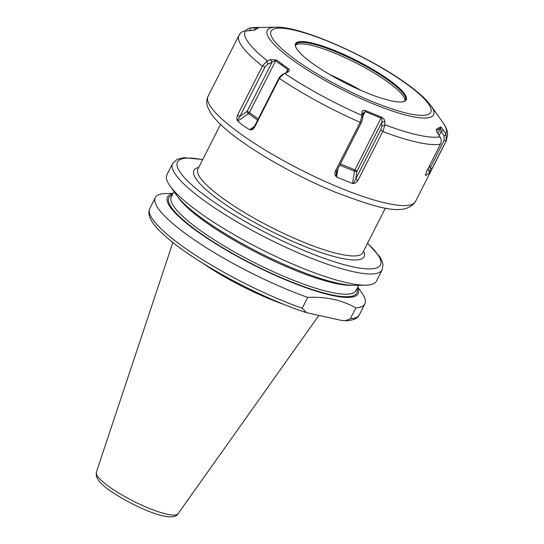<?xml version="1.0" encoding="UTF-8"?>
<svg xmlns="http://www.w3.org/2000/svg" width="544" height="544" viewBox="0 0 544 544"><rect width="100%" height="100%" fill="white"/><g stroke="black" fill="none" stroke-linecap="round" stroke-linejoin="round"><path stroke-width="0.82" d="M198.676 211.942A117.49 23.827 26.9 0 0 365.622 285.165A117.49 23.827 26.9 0 0 376.462 281.078L382.133 269.899A117.49 23.827 -153.1 0 1 313.596 259.141A117.49 23.827 -153.1 0 1 204.354 200.756A117.49 23.827 -153.1 0 1 172.577 163.581L166.899 174.767A117.49 23.827 -153.1 0 0 170.007 185.926A117.49 23.827 -153.1 0 0 198.676 211.942M365.622 285.165L354.396 285.348A106.855 21.672 26.9 0 1 202.565 218.749A106.855 21.672 -153.1 0 1 176.494 195.092L170.007 185.926M357.571 287.463A106.855 21.672 26.9 0 1 306.728 288.014A106.855 21.672 26.9 0 1 196.425 230.86A106.855 21.672 -153.1 0 1 172.91 193.773M173.094 193.406L164.349 193.596A117.49 23.827 -153.1 0 0 155.319 197.601A117.49 23.827 -153.1 0 0 187.095 234.777A117.49 23.827 26.9 0 0 307.727 297.391C325.999 296.507 342.033 300.016 355.844 307.924A117.49 23.827 26.9 0 0 364.874 303.919A117.49 23.827 26.9 0 0 361.767 292.76L357.755 287.089M355.844 307.924L350.329 318.791L345.066 320.763L340.401 320.205L306.503 312.664L302.212 308.258L307.727 297.391M202.13 262.82A82.824 16.796 26.9 0 0 284.6 304.66M404.967 100.851A61.513 12.471 26.9 0 0 404.994 100.123A61.513 12.471 26.9 0 0 388.076 82.192A61.513 12.471 -153.1 0 0 334.023 52.877A61.513 12.471 -153.1 0 0 296.072 44.866A61.513 12.471 -153.1 0 0 295.501 45.315M296.14 47.865L295.467 45.771A61.513 12.471 -153.1 0 1 295.759 44.513A61.513 12.471 -153.1 0 1 331.636 50.15A61.513 12.471 -153.1 0 1 388.831 80.709A61.513 12.471 -153.1 0 1 405.464 100.171A61.513 12.471 -153.1 0 1 404.62 101.15L402.533 101.844A62.064 12.587 -153.1 0 1 312.344 63.315A62.064 12.587 -153.1 0 1 296.14 47.865A62.064 12.587 -153.1 0 1 324.666 46.743A62.064 12.587 -153.1 0 1 389.47 80.199A62.064 12.587 -153.1 0 1 402.533 101.844M239.435 34.558C240.577 32.599 242.264 31.443 244.494 31.09L254.395 30.144L258.393 27.989L249.893 28.057L255.496 27.526A112.594 22.834 -153.1 0 0 251.076 27.934M237.687 121.088L243.27 125.684L249.635 129.737L250.471 129.805C251.743 130.118 253.082 129.322 254.483 127.432L279.494 78.125L283.954 73.705L287.919 72.06C289.578 71.196 289.755 70.074 288.456 68.687L276.44 59.99L270.681 59.582L266.798 61.282L262.548 65.865L237.531 115.158C236.715 117.484 236.647 119.197 237.327 120.292L237.687 121.088L248.526 113.58A1.85 1.115 125.9 0 0 249.438 112.513L258.257 118.898M276.44 59.99L275.672 60.806L287.62 69.455L287.545 71.169L286.348 72.712M288.456 68.687L285.865 72.91M336.593 177.018L352.512 183.518L353.478 183.444C354.96 183.512 356.422 182.56 357.87 180.581L382.874 131.281L384.758 125.419L384.86 121.659C384.696 119.857 383.581 118.34 381.507 117.116L365.493 110.575C363.263 110.065 362.059 110.636 361.889 112.282L361.896 116.083L360.298 122.06L335.281 171.36C334.614 173.665 334.839 175.304 335.968 176.29L336.593 177.018L337.899 168.864M425.422 174.923L425.571 175.474L429.862 172.808L446.196 140.869L446.107 134.518L443.401 130.125C442.109 128.139 441.143 127.099 440.504 126.997L436.506 129.159C436.084 129.866 436.472 131.22 437.668 133.219L440.402 137.605C441.436 139.733 441.49 141.834 440.558 143.908L426.53 171.578L425.483 175.216M440.504 126.997L440.558 128.146L436.451 130.546L436.295 129.785M283.954 73.705L282.887 74.161M254.483 127.432L254.286 126.725L250.471 129.805M282.39 74.378L279.296 77.425L254.286 126.725M247.642 30.974L249.832 30.294L250.206 28.009C247.887 28.41 246.174 29.58 245.072 31.518M237.531 115.158L239.952 116.348L264.962 67.048L268.049 63.995L271.973 62.363C273.68 61.003 274.917 60.486 275.672 60.806L249.438 112.513A1.85 0.374 -153.1 0 0 247.098 111.398A1.85 0.741 -124.7 0 0 248.526 113.58L257.618 120.163M266.798 61.282L268.049 63.995M270.681 59.582L271.973 62.363L247.098 111.398L239.952 116.348L237.327 120.292M255.252 27.832L254.932 29.784M249.832 30.294L254.871 30.178M255.163 29.641L254.184 30.26M335.281 171.36L336.58 171.469L361.59 122.169L362.732 118.055L363.168 113.2L365.242 111.656L381.167 118.164C381.97 118.694 382.201 120.006 381.861 122.108L381.84 125.861L380.691 129.968L353.478 183.444M361.896 116.083L362.732 118.055M361.889 112.282L362.753 114.308M365.493 110.575L362.739 116.593M381.507 117.116L354.933 169.871A1.85 0.374 26.9 0 1 356.986 171.142L381.861 122.108L384.86 121.659M384.758 125.419L381.84 125.861M357.87 180.581L355.681 179.268L356.986 171.142A1.85 0.925 -170.9 0 1 354.491 171.19A1.85 0.68 112.2 0 1 354.933 169.871L340.401 163.934M335.968 176.29L336.58 171.469M443.401 130.125L441.204 131.485L443.965 135.844L444.21 140.257L430.175 167.919L429.862 172.808M437.845 133.498L440.558 128.146L441.204 131.485L439.144 135.544M446.107 134.518L443.965 135.844M432.167 168.531L430.175 167.919L429.488 165.75M425.49 175.175L425.442 174.706M367.52 243.331A113.791 23.079 -153.1 0 1 341.748 264.01A113.791 23.079 -153.1 0 1 208.291 198.03A113.791 23.079 -153.1 0 1 202.647 159.684M198.716 167.423A95.397 19.346 26.9 0 0 219.715 200.532A95.397 19.346 26.9 0 0 318.192 251.559A95.397 19.346 26.9 0 0 363.596 251.07M177.956 197.023A103.53 20.998 26.9 0 0 203.81 220.816A103.53 20.998 26.9 0 0 351.968 285.308M174.019 191.59L171.306 196.942A103.53 20.998 26.9 0 0 199.308 229.697A103.53 20.998 26.9 0 0 295.576 281.146A103.53 20.998 26.9 0 0 355.966 290.625L358.68 285.28M172.292 195.004A105.38 21.372 26.9 0 0 197.336 231.064A105.38 21.372 26.9 0 0 303.491 286.491A105.38 21.372 26.9 0 0 356.952 288.687M306.503 312.664C262.181 298.479 198.295 264.391 168.81 239.136C152.708 225.882 146.37 215.662 149.804 208.468A117.49 23.827 26.9 0 0 194.929 254.81A117.49 23.827 26.9 0 0 302.212 308.258M350.329 318.791A117.49 23.827 26.9 0 0 359.36 314.779L364.874 303.919M96.336 472.246L96.349 476.469L98.729 480.733C101.048 483.616 104.557 486.744 109.256 490.13C132.648 506.348 172.625 524.239 178.078 513.72A45.852 9.296 -153.1 0 1 150.892 509.048A45.852 9.296 -153.1 0 1 108.848 486.492A45.852 9.296 -153.1 0 1 96.336 472.246L172.89 242.468M329.739 74.548A76.112 15.436 -153.1 0 1 361.155 90.488M295.276 59.575A89.536 18.156 26.9 0 0 408.768 113.648A89.536 18.156 26.9 0 0 406.538 83.939A89.536 18.156 -153.1 0 0 293.046 29.866A89.536 18.156 -153.1 0 0 295.276 59.575M275.924 27.2A93.235 18.904 -153.1 0 0 292.543 59.942A93.235 18.904 26.9 0 0 393.06 111.268A93.235 18.904 26.9 0 0 431.147 105.951L426.258 100.116C421.58 95.248 415.358 90.012 407.599 84.402C369.94 56.814 301.063 26.017 275.924 27.2L255.496 27.526M267.437 60.942A112.594 22.834 -153.1 0 1 245.344 31.028M282.547 64.131L281.751 64.92M284.662 73.413A112.594 22.834 26.9 0 0 361.876 115.389M384.832 124.766A112.594 22.834 26.9 0 0 439.96 136.836M445.686 133.742A112.594 22.834 26.9 0 0 442.952 122.631C445.604 126.126 447.175 129.9 447.664 133.94L446.386 140.59L415.466 201.545A116.287 23.582 -153.1 0 1 347.63 190.896A116.287 23.582 -153.1 0 1 239.503 133.11A116.287 23.582 -153.1 0 1 208.046 96.315C205.544 102.517 207.42 106.053 207.529 106.733L210.759 113.213C216.192 121.149 225.862 130.111 239.761 140.107C264.554 158.154 301.995 178.548 335.111 192.093C375.646 207.312 404.702 217.444 415.466 201.545M279.358 78.39A116.287 23.582 26.9 0 0 360.155 122.325M382.745 131.546A116.287 23.582 26.9 0 0 440.429 144.174M446.066 141.134A116.287 23.582 26.9 0 0 446.386 140.59M279.494 78.125L279.296 77.425M262.412 66.123A116.287 23.582 -153.1 0 1 238.972 35.36L208.046 96.315M262.548 65.865L264.962 67.048M249.635 129.737L254.449 126.398M220.531 124.426L197.866 169.102A92.439 18.748 26.9 0 0 222.863 198.349A92.439 18.748 26.9 0 0 308.822 244.29A92.439 18.748 26.9 0 0 362.739 252.749L385.41 208.073M360.298 122.06L361.59 122.169M382.874 131.281L380.691 129.968M352.512 183.518L354.491 171.19L339.769 165.179M446.196 140.869L444.21 140.257M429.542 173.332L428.04 168.592M367.615 243.141L380.011 257.026L382.214 261.419L383.01 264.71L382.133 269.899M202.742 159.494L184.062 157.706L177.249 159.29L172.577 163.581M149.804 208.468L155.319 197.601M345.066 320.763C354.695 320.64 358.374 317.295 359.36 314.779M178.078 513.72L318.825 315.479M431.147 105.951L442.952 122.631M239.768 34.014L238.972 35.36"/></g></svg>
